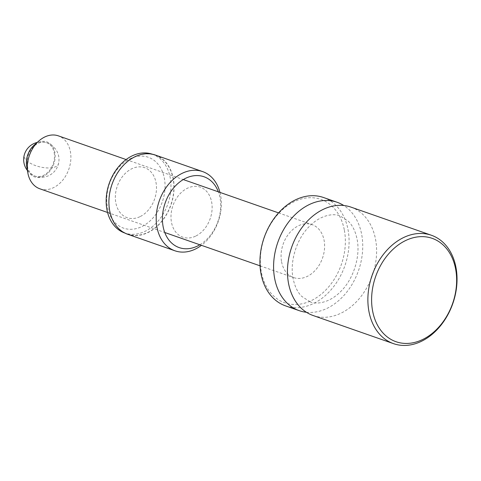 <?xml version="1.0" encoding="UTF-8"?>
<svg xmlns="http://www.w3.org/2000/svg" width="481" height="481" viewBox="0 0 481 481"><rect width="100%" height="100%" fill="white"/><g stroke="black" fill="none" stroke-linecap="round" stroke-linejoin="round"><path stroke-width="0.36" stroke-dasharray="2.4 1.8" d="M313.071 315.5A57.407 42.749 109.3 0 0 359.848 297.925A57.407 42.749 109.3 0 0 375.577 239.484A57.407 42.749 109.3 0 0 350.992 207.125M26.671 166.276A18.549 13.811 109.3 0 0 26.702 166.462A18.549 13.811 109.3 0 0 43.861 176.07A18.549 13.811 109.3 0 0 54.84 152.357A18.549 13.811 109.3 0 0 34.025 145.244M39.857 188.799A28.042 20.881 109.3 0 0 62.704 180.213A28.042 20.881 109.3 0 0 70.388 151.665A28.042 20.881 109.3 0 0 58.375 135.858M281.571 261.76A28.042 20.881 109.3 0 0 293.578 277.567A28.042 20.881 109.3 0 0 316.426 268.981A28.042 20.881 109.3 0 0 324.11 240.44A28.042 20.881 109.3 0 0 312.103 224.633A28.042 20.881 109.3 0 0 289.255 233.219A28.042 20.881 109.3 0 0 281.571 261.76M344.378 230.279A54.756 40.777 -70.7 0 1 311.959 300.288A54.756 40.777 -70.7 0 1 261.303 271.921A54.756 40.777 -70.7 0 1 293.723 201.912A54.756 40.777 -70.7 0 1 344.378 230.279M285.552 305.874A57.407 42.749 109.3 0 0 332.329 288.293A57.407 42.749 109.3 0 0 348.058 229.858A57.407 42.749 109.3 0 0 323.466 197.499M306.421 312.271A57.407 42.749 109.3 0 0 361.712 234.638A57.407 42.749 109.3 0 0 343.777 205.507M54.173 152.693A17.665 13.155 -70.7 0 1 43.711 175.276A17.665 13.155 -70.7 0 1 27.375 166.125A17.665 13.155 -70.7 0 1 37.831 143.542A17.665 13.155 -70.7 0 1 54.173 152.693M134.536 157.161A41.733 31.073 -70.7 0 1 155.261 155.255A41.733 31.073 -70.7 0 1 173.689 191.685A41.733 31.073 -70.7 0 1 148.431 232.131A41.733 31.073 -70.7 0 1 127.699 234.031A41.733 31.073 -70.7 0 1 109.277 197.601A41.733 31.073 -70.7 0 1 134.536 157.161M152.243 154.197A41.733 31.073 -70.7 0 1 152.345 154.233A41.733 31.073 -70.7 0 1 170.767 190.662A41.733 31.073 -70.7 0 1 145.509 231.108A41.733 31.073 -70.7 0 1 124.777 233.008A41.733 31.073 -70.7 0 1 124.675 232.978M129.666 158.983A37.536 27.952 -70.7 0 1 164.388 178.427A37.536 27.952 -70.7 0 1 142.166 226.413A37.536 27.952 -70.7 0 1 107.443 206.968A37.536 27.952 -70.7 0 1 129.666 158.983M219.967 192.4A41.949 31.241 -70.7 0 1 201.449 245.334M155.339 155.044A41.949 31.241 -70.7 0 1 173.857 191.666A41.949 31.241 -70.7 0 1 148.467 232.329A41.949 31.241 -70.7 0 1 127.627 234.241M199.837 244.769A37.536 27.952 109.3 0 0 218.356 191.835M195.971 235.967A26.497 19.733 109.3 0 0 211.658 202.092A26.497 19.733 109.3 0 0 187.145 188.366A26.497 19.733 109.3 0 0 171.458 222.24A26.497 19.733 109.3 0 0 195.971 235.967M140.326 216.498A26.497 19.733 109.3 0 0 156.018 182.624A26.497 19.733 109.3 0 0 131.505 168.897A26.497 19.733 109.3 0 0 115.819 202.772A26.497 19.733 109.3 0 0 140.326 216.498M24.212 157.071A17.665 7.419 -166.1 0 0 43.422 167.574A17.665 7.419 -166.1 0 0 58.472 163.847A17.665 7.419 -166.1 0 0 58.435 162.127M310.077 301.821L301.611 296.29C297.474 292.075 294.631 286.105 293.079 278.367C289.652 261.682 296.452 239.352 308.958 226.785C320.556 214.646 333.85 213.113 340.121 215.957L348.382 221.272C352.621 225.493 355.531 231.535 357.118 239.406C360.54 256.096 353.739 278.421 341.239 290.993C329.635 303.126 316.342 304.659 310.077 301.821M107.576 212.488L164.761 232.497M260.041 265.831L293.578 277.567M126.1 159.554L183.279 179.563M278.559 212.897L312.103 224.633M155.261 155.255L152.345 154.233M127.699 234.031L124.777 233.008M27.405 170.472A17.665 17.665 0 0 0 58.472 163.847A17.665 17.665 0 0 0 37.223 142.418"/><path stroke-width="0.72" d="M431.415 235.263L350.992 207.125A57.407 42.749 109.3 0 0 304.214 224.699A57.407 42.749 109.3 0 0 288.486 283.141A57.407 42.749 109.3 0 0 313.071 315.5L393.494 343.638A57.407 42.749 -70.7 0 1 368.909 311.279A57.407 42.749 -70.7 0 1 384.638 252.844A57.407 42.749 -70.7 0 1 431.415 235.263A57.407 42.749 -70.7 0 1 456 267.622A57.407 42.749 -70.7 0 1 440.271 326.064A57.407 42.749 -70.7 0 1 393.494 343.638M126.1 159.554L58.375 135.858A28.042 20.881 109.3 0 0 38.919 140.915A28.042 20.881 109.3 0 0 27.796 172.709A28.042 20.881 109.3 0 0 27.844 172.992A28.042 20.881 109.3 0 0 39.857 188.799L107.576 212.488M343.777 205.507A57.407 42.749 109.3 0 0 337.121 202.273L323.466 197.499A57.407 42.749 109.3 0 0 276.695 215.073A57.407 42.749 109.3 0 0 260.967 273.515A57.407 42.749 109.3 0 0 285.552 305.874L299.206 310.648A57.407 42.749 109.3 0 0 306.421 312.271M337.121 202.273A57.407 42.749 109.3 0 0 290.35 219.853A57.407 42.749 109.3 0 0 274.621 278.289A57.407 42.749 109.3 0 0 299.206 310.648M372.589 310.858A54.756 40.777 109.3 0 0 423.238 339.225A54.756 40.777 109.3 0 0 455.657 269.216A54.756 40.777 109.3 0 0 405.008 240.849A54.756 40.777 109.3 0 0 372.589 310.858M38.919 140.915L34.025 145.244A18.549 13.811 109.3 0 0 26.671 166.276L27.796 172.709M124.675 232.978A41.733 31.073 -70.7 0 1 106.361 196.513A41.733 31.073 -70.7 0 1 131.614 156.139A41.733 31.073 -70.7 0 1 152.243 154.197M201.449 245.334A41.949 31.241 -70.7 0 1 195.761 248.875A41.949 31.241 -70.7 0 1 174.922 250.787A41.949 31.241 -70.7 0 1 156.397 214.165A41.949 31.241 -70.7 0 1 181.794 173.509A41.949 31.241 -70.7 0 1 202.633 171.591A41.949 31.241 -70.7 0 1 219.967 192.4M174.922 250.787L127.627 234.241A41.949 31.241 -70.7 0 1 109.103 197.619A41.949 31.241 -70.7 0 1 134.5 156.962A41.949 31.241 -70.7 0 1 155.339 155.044L202.633 171.591M218.356 191.835A37.536 27.952 109.3 0 0 185.311 178.451A37.536 27.952 109.3 0 0 163.089 226.437A37.536 27.952 109.3 0 0 197.805 245.881A37.536 27.952 109.3 0 0 199.837 244.769M164.761 232.497L260.041 265.831M183.279 179.563L278.559 212.897M37.223 142.418A17.665 17.665 0 0 0 27.405 170.472"/></g></svg>
